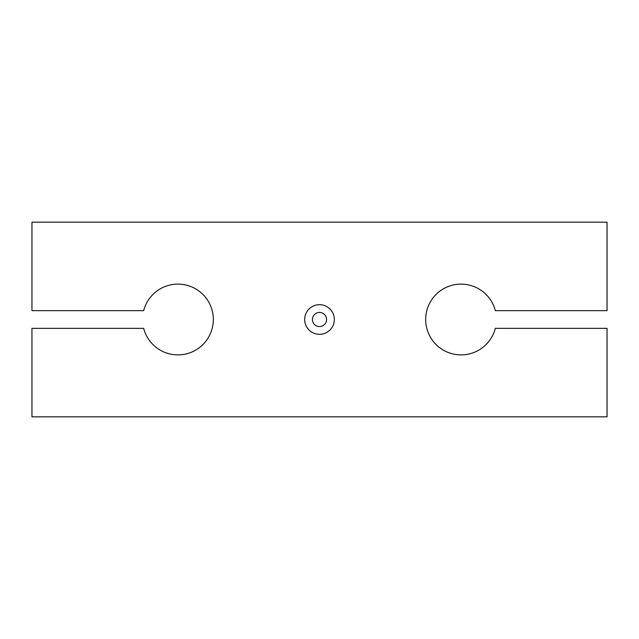 <?xml version="1.0" encoding="UTF-8"?>
<svg xmlns="http://www.w3.org/2000/svg" width="639" height="639" viewBox="0 0 639 639"><rect width="100%" height="100%" fill="white"/><g stroke="black" fill="none" stroke-linecap="round" stroke-linejoin="round"><path stroke-width="0.96" d="M31.95 328.35L31.95 416.828L607.05 416.828L607.05 328.35L495.329 328.35A35.393 35.393 0 0 1 440.854 348.551A35.393 35.393 0 0 1 440.854 290.449A35.393 35.393 0 0 1 495.329 310.65L607.05 310.65L607.05 222.172L31.95 222.172L31.95 310.65L143.671 310.65A35.393 35.393 0 0 1 198.146 290.449A35.393 35.393 0 0 1 198.146 348.551A35.393 35.393 0 0 1 143.671 328.35L31.95 328.35M334.317 319.5A14.817 14.817 0 0 0 312.088 306.664A14.817 14.817 0 0 0 312.088 332.336A14.817 14.817 0 0 0 334.317 319.5M326.577 319.5A7.077 7.077 0 0 0 315.962 313.374A7.077 7.077 0 0 0 315.962 325.626A7.077 7.077 0 0 0 326.577 319.5"/></g></svg>
